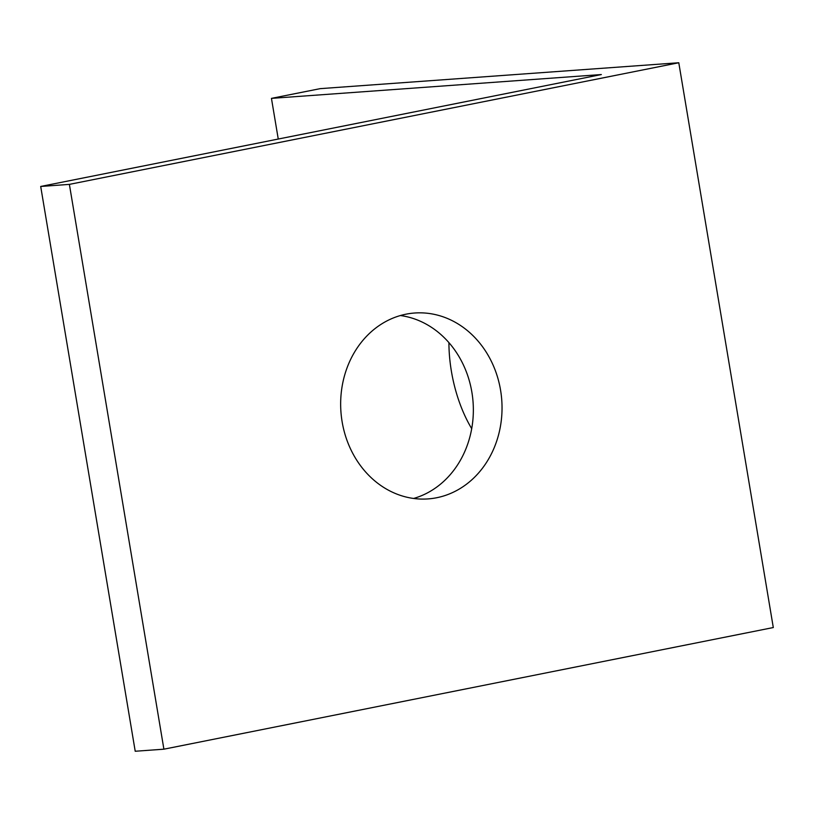 <?xml version="1.0" encoding="UTF-8"?>
<svg xmlns="http://www.w3.org/2000/svg" width="814" height="814" viewBox="0 0 814 814"><rect width="100%" height="100%" fill="white"/><g stroke="black" fill="none" stroke-linecap="round" stroke-linejoin="round"><path stroke-width="1.22" d="M675.793 647.008L773.3 627.543L678.784 62.749L69.383 184.381L163.899 749.185L675.793 647.008M278.256 139.041L271.449 98.372L601.343 74.552L40.7 186.457L69.383 184.381M471.703 428.652A93.193 46.469 78.7 0 1 448.921 342.643M163.899 749.185L135.216 751.251L40.7 186.457M413.604 498.463A93.193 80.627 85.9 0 0 473.076 402.228A93.193 80.627 85.9 0 0 400.396 315.537M678.784 62.749L320.197 88.645L271.449 98.372M405.983 314.184A93.193 80.627 -94.1 0 1 414.631 313.014A93.193 80.627 -94.1 0 1 501.76 400.152A93.193 80.627 -94.1 0 1 428.052 498.911A93.193 80.627 -94.1 0 1 341.412 416.788A93.193 80.627 -94.1 0 1 405.983 314.184"/></g></svg>
